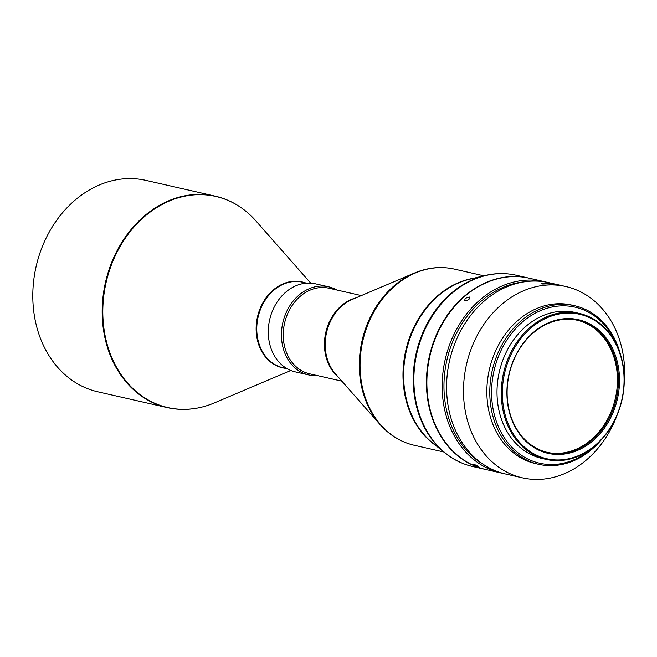 <?xml version="1.0" encoding="UTF-8"?>
<svg xmlns="http://www.w3.org/2000/svg" width="657" height="657" viewBox="0 0 657 657"><rect width="100%" height="100%" fill="white"/><g stroke="black" fill="none" stroke-linecap="round" stroke-linejoin="round"><path stroke-width="0.99" d="M235.789 204.286A108.413 87.964 102.8 0 0 215.307 196.164L145.928 180.379A108.413 87.964 102.8 0 0 57.89 218.6A108.413 87.964 102.8 0 0 36.907 327.547A108.413 87.964 102.8 0 0 97.819 391.794L167.198 407.586A108.413 87.964 102.8 0 0 189.175 409.13M336.786 289.992A45.169 36.652 102.8 0 0 328.59 286.797L315.426 283.808A45.169 36.652 102.8 0 0 278.74 299.732A45.169 36.652 102.8 0 0 269.994 345.122A45.169 36.652 102.8 0 0 295.379 371.895L308.544 374.892A45.169 36.652 102.8 0 0 317.315 375.566M328.59 286.797A45.169 36.652 102.8 0 0 291.905 302.729A45.169 36.652 102.8 0 0 283.159 348.12A45.169 36.652 102.8 0 0 308.544 374.892M361.334 295.576L329.034 288.226A43.879 35.601 102.8 0 0 293.408 303.698A43.879 35.601 102.8 0 0 284.908 347.799A43.879 35.601 102.8 0 0 309.562 373.8L341.862 381.15M529.008 278.141A98.09 79.587 102.8 0 0 528.786 278.092A98.09 79.587 102.8 0 0 449.133 312.675A98.09 79.587 102.8 0 0 430.146 411.241A98.09 79.587 102.8 0 0 485.252 469.377A98.09 79.587 102.8 0 0 485.474 469.427M546.723 282.214A98.09 79.587 102.8 0 0 544.53 281.672L529.222 278.19A98.09 79.587 102.8 0 0 483.248 284.095A98.09 79.587 102.8 0 0 430.59 411.348A98.09 79.587 102.8 0 0 485.695 469.476L500.995 472.958A98.09 79.587 102.8 0 0 503.213 473.418M473.533 464.269C472.753 464.548 474.264 465.287 478.082 466.503C478.83 466.33 477.311 465.583 473.533 464.269L472.925 464.261M478.082 466.503L478.682 466.544M544.53 281.672A98.09 79.587 102.8 0 0 464.877 316.255A98.09 79.587 102.8 0 0 445.889 414.83A98.09 79.587 102.8 0 0 500.995 472.958M524.697 281.779A96.801 78.536 102.8 0 0 447.631 414.501A96.801 78.536 102.8 0 0 483.166 464.277M469.369 297.038C465.649 297.761 464.236 299.042 465.123 300.881C468.786 300.077 470.207 298.795 469.369 297.038L469.911 297.391M464.565 300.52L465.123 300.881M624.15 384.6A98.09 79.587 102.8 0 0 620.972 344.654A98.09 79.587 102.8 0 0 565.858 286.526L561.448 285.524A98.09 79.587 102.8 0 0 542.813 284.038L541.335 283.701A98.09 79.587 -77.2 0 1 559.969 285.187L548.94 282.674A98.09 79.587 102.8 0 0 469.287 317.257A98.09 79.587 102.8 0 0 450.3 415.832A98.09 79.587 102.8 0 0 505.414 473.96L522.331 477.811A98.09 79.587 102.8 0 0 617.325 414.608M565.858 286.526A98.09 79.587 102.8 0 0 486.205 321.109A98.09 79.587 102.8 0 0 467.217 419.683A98.09 79.587 102.8 0 0 522.331 477.811M559.969 285.187A98.09 79.587 -77.2 0 1 560.708 285.36M620.479 354.501A81.312 65.971 102.8 0 0 620.323 353.918A81.312 65.971 102.8 0 0 574.637 305.727L571.697 305.062A81.312 65.971 102.8 0 0 505.668 333.731A81.312 65.971 102.8 0 0 489.933 415.438A81.312 65.971 102.8 0 0 535.611 463.628L538.559 464.294A81.312 65.971 102.8 0 0 600.983 440.165M574.637 305.727A81.312 65.971 102.8 0 0 508.617 334.397A81.312 65.971 102.8 0 0 492.873 416.111A81.312 65.971 102.8 0 0 538.559 464.294M617.375 346.395A80.023 64.928 102.8 0 0 534.018 313.849A80.023 64.928 102.8 0 0 494.622 415.782A80.023 64.928 102.8 0 0 594.684 446.128M504.108 415.043A74.857 60.74 102.8 0 0 546.164 459.407A74.857 60.74 102.8 0 0 606.953 433.012A74.857 60.74 102.8 0 0 621.448 357.794A74.857 60.74 102.8 0 0 579.384 313.43A74.857 60.74 102.8 0 0 518.603 339.825A74.857 60.74 102.8 0 0 504.108 415.043M579.384 313.43L575.121 312.461A74.857 60.74 102.8 0 0 514.332 338.848A74.857 60.74 102.8 0 0 499.846 414.074A74.857 60.74 102.8 0 0 541.902 458.438L546.164 459.407M505.159 414.854A74.085 60.107 102.8 0 0 581.502 454.291A74.085 60.107 102.8 0 0 621.276 358.188A74.085 60.107 102.8 0 0 544.932 318.744A74.085 60.107 102.8 0 0 505.159 414.854M616.931 360.307A68.533 55.607 102.8 0 0 546.304 323.827A68.533 55.607 102.8 0 0 509.504 412.727A68.533 55.607 102.8 0 0 580.131 449.216A68.533 55.607 102.8 0 0 616.931 360.307M509.676 412.333A67.761 54.974 -77.2 0 1 522.791 344.243A67.761 54.974 -77.2 0 1 577.815 320.353A67.761 54.974 -77.2 0 1 615.88 360.504A67.761 54.974 -77.2 0 1 602.765 428.594A67.761 54.974 -77.2 0 1 547.741 452.484A67.761 54.974 -77.2 0 1 509.676 412.333M577.298 320.238A67.761 54.974 -77.2 0 1 614.862 360.274A67.761 54.974 -77.2 0 1 601.927 428.118A67.761 54.974 -77.2 0 1 547.232 452.369M106.286 343.34A108.413 87.964 102.8 0 0 167.198 407.586C182.901 411.052 198.603 409.5 214.297 402.93L214.297 402.93A108.257 87.841 -77.2 0 1 106.91 343.389A108.257 87.841 -77.2 0 1 146.297 215.077A108.257 87.841 -77.2 0 1 255.762 220.744L255.762 220.744C244.445 208.023 230.968 199.827 215.307 196.164A108.413 87.964 102.8 0 0 127.269 234.393A108.413 87.964 102.8 0 0 106.286 343.34M304.979 282.748A44.035 35.733 102.8 0 0 267.407 296.052A44.035 35.733 102.8 0 0 257.807 341.714A44.035 35.733 102.8 0 0 285.508 368.331M306.655 283.134L302.557 282.198A43.879 35.601 102.8 0 0 266.923 297.67A43.879 35.601 102.8 0 0 258.431 341.771A43.879 35.601 102.8 0 0 283.085 367.772L287.183 368.708M355.7 297.966A43.879 35.601 102.8 0 0 332.36 316.362A43.879 35.601 102.8 0 0 326.102 357.17A43.879 35.601 102.8 0 0 337.821 376.56M380.05 424.521L335.374 373.784A44.191 35.856 102.8 0 1 326.866 357.515A44.191 35.856 102.8 0 1 333.165 316.419A44.191 35.856 102.8 0 1 352.3 299.411L414.534 273A90.034 73.05 102.8 0 0 375.558 307.657A90.034 73.05 102.8 0 0 362.721 391.383A90.034 73.05 102.8 0 0 380.05 424.521C389.576 435.238 400.975 442.153 414.238 445.274A90.346 73.305 -77.2 0 1 363.477 391.728A90.346 73.305 -77.2 0 1 376.371 307.714A90.346 73.305 -77.2 0 1 454.332 269.091L483.864 275.809M473.935 278.182A90.346 73.305 102.8 0 0 419.297 317.487A90.346 73.305 102.8 0 0 406.412 401.501A90.346 73.305 102.8 0 0 435.854 445.553M444.723 452.763L432.692 442.99A90.518 73.444 102.8 0 1 407.036 401.739A90.518 73.444 102.8 0 1 419.946 317.561A90.518 73.444 102.8 0 1 469.985 279.126L485.055 275.521A97.909 79.448 102.8 0 0 430.926 317.093A97.909 79.448 102.8 0 0 416.965 408.145A97.909 79.448 102.8 0 0 444.723 452.763C453.125 459.572 462.454 464.154 472.695 466.519A98.09 79.587 -77.2 0 1 417.589 408.383A98.09 79.587 -77.2 0 1 431.575 317.167A98.09 79.587 -77.2 0 1 516.23 275.234L528.786 278.092M290.813 370.466L214.297 402.93M414.238 445.274L443.771 451.991M472.695 466.519L485.252 469.377M310.687 283.118L255.762 220.744M414.534 273C427.756 267.456 441.028 266.151 454.332 269.091M485.055 275.521C495.583 273.025 505.972 272.926 516.23 275.234"/></g></svg>
